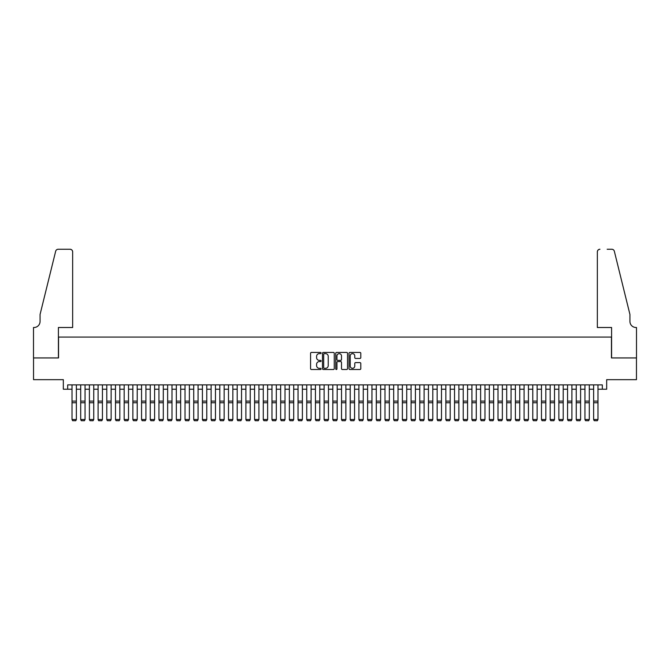 <?xml version="1.0" encoding="UTF-8"?>
<svg xmlns="http://www.w3.org/2000/svg" width="670" height="670" viewBox="0 0 670 670"><rect width="100%" height="100%" fill="white"/><g stroke="black" fill="none" stroke-linecap="round" stroke-linejoin="round"><path stroke-width="1" d="M321.089 353.04A0.595 0.595 0 0 0 320.495 352.437L311.424 352.437A0.854 0.854 0 0 0 310.57 353.291L310.57 368.651A0.854 0.854 0 0 0 311.424 369.505L320.495 369.505A0.595 0.595 0 0 0 321.089 368.91A0.595 0.595 0 0 0 320.495 368.316L319.322 368.316A2.73 2.73 0 0 1 316.592 365.585L316.592 364.304A2.73 2.73 0 0 1 319.322 361.574L320.495 361.574A0.595 0.595 0 0 0 321.089 360.971A0.595 0.595 0 0 0 320.495 360.376L319.322 360.376A2.73 2.73 0 0 1 316.592 357.646L316.592 356.365A2.73 2.73 0 0 1 319.322 353.634L320.495 353.634A0.595 0.595 0 0 0 321.089 353.04M359.941 358.458A0.854 0.854 0 0 0 360.795 357.604L360.795 353.291A0.854 0.854 0 0 0 359.941 352.437L349.866 352.437A0.854 0.854 0 0 0 349.02 353.291L349.02 368.651A0.854 0.854 0 0 0 349.866 369.505L359.941 369.505A0.854 0.854 0 0 0 360.795 368.651L360.795 363.45A0.854 0.854 0 0 0 359.941 362.596L355.628 362.596A0.854 0.854 0 0 0 354.773 363.45L354.773 366.029A2.286 2.286 0 0 1 352.495 368.316A2.286 2.286 0 0 1 350.209 366.029L350.209 355.921A2.286 2.286 0 0 1 352.495 353.634A2.286 2.286 0 0 1 354.773 355.921L354.773 357.604A0.854 0.854 0 0 0 355.628 358.458L359.941 358.458M67.67 389.228L67.67 384.882L602.33 384.882L602.33 389.228L606.677 389.228L606.677 379.664L636.458 379.664L636.458 357.931L611.459 357.931L611.459 337.069L58.541 337.069L58.541 357.931L33.542 357.931L33.542 379.664L63.323 379.664L63.323 389.228L72.017 389.228M334.255 353.291A0.854 0.854 0 0 0 333.4 352.437L323.334 352.437A0.854 0.854 0 0 0 322.479 353.291L322.479 368.651A0.854 0.854 0 0 0 323.334 369.505L333.4 369.505A0.854 0.854 0 0 0 334.255 368.651L334.255 353.291M336.6 352.437L346.666 352.437A0.854 0.854 0 0 1 347.521 353.291L347.521 368.651A0.854 0.854 0 0 1 346.666 369.505L342.362 369.505A0.854 0.854 0 0 1 341.507 368.651L341.507 362.428A0.854 0.854 0 0 0 340.653 361.574L337.797 361.574A0.854 0.854 0 0 0 336.943 362.428L336.943 368.91A0.595 0.595 0 0 1 336.34 369.505A0.595 0.595 0 0 1 335.745 368.91L335.745 353.291A0.854 0.854 0 0 1 336.6 352.437M76.363 389.228L80.71 389.228M85.056 389.228L89.403 389.228M93.75 389.228L98.096 389.228M102.443 389.228L106.79 389.228M111.136 389.228L115.483 389.228M119.83 389.228L124.176 389.228M128.523 389.228L132.869 389.228M137.216 389.228L141.563 389.228M145.909 389.228L150.256 389.228M154.602 389.228L158.949 389.228M163.296 389.228L167.642 389.228M171.989 389.228L176.336 389.228M180.682 389.228L185.029 389.228M189.376 389.228L193.722 389.228M198.077 389.228L202.424 389.228M206.77 389.228L211.117 389.228M215.464 389.228L219.81 389.228M224.157 389.228L228.503 389.228M232.85 389.228L237.197 389.228M241.543 389.228L245.89 389.228M250.237 389.228L254.583 389.228M258.93 389.228L263.276 389.228M267.623 389.228L271.97 389.228M276.316 389.228L280.663 389.228M285.01 389.228L289.356 389.228M293.703 389.228L298.05 389.228M302.396 389.228L306.743 389.228M311.089 389.228L315.436 389.228M319.783 389.228L324.129 389.228M328.476 389.228L332.822 389.228M337.178 389.228L341.524 389.228M345.871 389.228L350.217 389.228M354.564 389.228L358.911 389.228M363.257 389.228L367.604 389.228M371.951 389.228L376.297 389.228M380.644 389.228L384.99 389.228M389.337 389.228L393.684 389.228M398.03 389.228L402.377 389.228M406.724 389.228L411.07 389.228M415.417 389.228L419.763 389.228M424.11 389.228L428.457 389.228M432.803 389.228L437.15 389.228M441.496 389.228L445.843 389.228M450.19 389.228L454.536 389.228M458.883 389.228L463.23 389.228M467.576 389.228L471.923 389.228M476.278 389.228L480.625 389.228M484.971 389.228L489.318 389.228M493.664 389.228L498.011 389.228M502.358 389.228L506.704 389.228M511.051 389.228L515.398 389.228M519.744 389.228L524.091 389.228M528.437 389.228L532.784 389.228M537.131 389.228L541.477 389.228M545.824 389.228L550.17 389.228M554.517 389.228L558.864 389.228M563.21 389.228L567.557 389.228M571.904 389.228L576.25 389.228M580.597 389.228L584.944 389.228M589.29 389.228L593.637 389.228M597.983 389.228L602.33 389.228M324.272 353.634A0.595 0.595 0 0 0 323.669 354.229L323.669 367.713A0.595 0.595 0 0 0 324.272 368.316L325.503 368.316A2.73 2.73 0 0 0 328.233 365.585L328.233 356.365A2.73 2.73 0 0 0 325.503 353.634L324.272 353.634M341.507 355.963A2.286 2.286 0 0 0 339.221 353.676A2.286 2.286 0 0 0 336.943 355.963L336.943 359.522A0.854 0.854 0 0 0 337.797 360.376L340.653 360.376A0.854 0.854 0 0 0 341.507 359.522L341.507 355.963M76.363 384.882L76.363 419.663L75.71 420.743L72.662 420.676L75.71 420.743M72.662 420.743L72.017 419.504L76.363 419.504L75.71 420.676M72.017 384.882L72.017 419.504L72.662 420.676M72.662 327.504L72.662 251.87A2.605 2.605 0 0 0 70.057 249.257L58.19 249.257A2.605 2.605 0 0 0 55.66 251.242L40.066 314.465L40.066 321.416A6.089 6.089 0 0 1 33.977 327.504L33.5 327.504L33.5 357.931L58.407 357.931L58.407 327.504L72.662 327.504L72.662 251.87C72.502 250.295 71.631 249.424 70.057 249.257L62.838 249.257M55.66 251.242C56.322 249.809 56.322 249.809 55.66 251.242C56.322 249.809 56.322 249.809 55.66 251.242M40.066 321.416A6.089 6.089 0 0 1 33.977 327.504M597.339 327.504L597.339 251.87L597.339 327.504L611.593 327.504L611.593 357.931L636.5 357.931L636.5 327.504L636.023 327.504A6.089 6.089 0 0 1 629.934 321.416A6.089 6.089 0 0 0 636.023 327.504M625.152 295.076L614.34 251.242L629.934 314.465L629.934 321.416M607.162 249.257L611.811 249.257A2.605 2.605 0 0 1 614.34 251.242C613.678 249.809 613.678 249.809 614.34 251.242C613.678 249.809 613.678 249.809 614.34 251.242M599.943 249.257A2.605 2.605 0 0 0 597.339 251.87C597.498 250.295 598.369 249.424 599.943 249.257M80.71 419.663L81.363 420.743L80.71 419.504L85.056 419.504L84.403 420.743L81.363 420.676L84.403 420.743M89.403 419.663L90.056 420.743L89.403 419.504L93.75 419.504L93.097 420.743L90.056 420.676L93.097 420.743M98.096 419.663L98.75 420.743L98.096 419.504L102.443 419.504L101.79 420.743L98.75 420.676L101.79 420.743M106.79 419.663L107.443 420.743L106.79 419.504L111.136 419.504L110.483 420.743L107.443 420.676L110.483 420.743M85.056 384.882L85.056 419.504L84.403 420.676M80.71 384.882L80.71 419.504L81.363 420.676M93.75 384.882L93.75 419.504L93.097 420.676M89.403 384.882L89.403 419.504L90.056 420.676M102.443 384.882L102.443 419.504L101.79 420.676M98.096 384.882L98.096 419.504L98.75 420.676M111.136 384.882L111.136 419.504L110.483 420.676M106.79 384.882L106.79 419.504L107.443 420.676M115.483 419.663L116.136 420.743L115.483 419.504L119.83 419.504L119.176 420.743L116.136 420.676L119.176 420.743M119.83 384.882L119.83 419.504L119.176 420.676M115.483 384.882L115.483 419.504L116.136 420.676M124.176 419.663L124.829 420.743L124.176 419.504L128.523 419.504L127.87 420.743L124.829 420.676L127.87 420.743M128.523 384.882L128.523 419.504L127.87 420.676M124.176 384.882L124.176 419.504L124.829 420.676M132.869 419.663L133.523 420.743L132.869 419.504L137.216 419.504L136.563 420.743L133.523 420.676L136.563 420.743M137.216 384.882L137.216 419.504L136.563 420.676M132.869 384.882L132.869 419.504L133.523 420.676M141.563 419.663L142.216 420.743L141.563 419.504L145.909 419.504L145.256 420.743L142.216 420.676L145.256 420.743M145.909 384.882L145.909 419.504L145.256 420.676M141.563 384.882L141.563 419.504L142.216 420.676M150.256 419.663L150.909 420.743L150.256 419.504L154.602 419.504L153.949 420.743L150.909 420.676L153.949 420.743M154.602 384.882L154.602 419.504L153.949 420.676M150.256 384.882L150.256 419.504L150.909 420.676M158.949 419.663L159.602 420.743L158.949 419.504L163.296 419.504L162.642 420.743L159.602 420.676L162.642 420.743M163.296 384.882L163.296 419.504L162.642 420.676M158.949 384.882L158.949 419.504L159.602 420.676M167.642 419.663L168.296 420.743L167.642 419.504L171.989 419.504L171.336 420.743L168.296 420.676L171.336 420.743M171.989 384.882L171.989 419.504L171.336 420.676M167.642 384.882L167.642 419.504L168.296 420.676M176.336 419.663L176.989 420.743L176.336 419.504L180.682 419.504L180.037 420.743L176.989 420.676L180.037 420.743M180.682 384.882L180.682 419.504L180.037 420.676M176.336 384.882L176.336 419.504L176.989 420.676M185.029 419.663L185.682 420.743L185.029 419.504L189.376 419.504L188.731 420.743L185.682 420.676L188.731 420.743M189.376 384.882L189.376 419.504L188.731 420.676M185.029 384.882L185.029 419.504L185.682 420.676M193.722 419.663L194.375 420.743L193.722 419.504L198.077 419.504L197.424 420.743L194.375 420.676L197.424 420.743M198.077 384.882L198.077 419.504L197.424 420.676M193.722 384.882L193.722 419.504L194.375 420.676M202.424 419.663L203.069 420.743L202.424 419.504L206.77 419.504L206.117 420.743L203.069 420.676L206.117 420.743M206.77 384.882L206.77 419.504L206.117 420.676M202.424 384.882L202.424 419.504L203.069 420.676M211.117 419.663L211.762 420.743L211.117 419.504L215.464 419.504L214.81 420.743L211.762 420.676L214.81 420.743M215.464 384.882L215.464 419.504L214.81 420.676M211.117 384.882L211.117 419.504L211.762 420.676M219.81 419.663L220.464 420.743L219.81 419.504L224.157 419.504L223.504 420.743L220.464 420.676L223.504 420.743M224.157 384.882L224.157 419.504L223.504 420.676M219.81 384.882L219.81 419.504L220.464 420.676M228.503 419.663L229.157 420.743L228.503 419.504L232.85 419.504L232.197 420.743L229.157 420.676L232.197 420.743M232.85 384.882L232.85 419.504L232.197 420.676M228.503 384.882L228.503 419.504L229.157 420.676M237.197 419.663L237.85 420.743L237.197 419.504L241.543 419.504L240.89 420.743L237.85 420.676L240.89 420.743M241.543 384.882L241.543 419.504L240.89 420.676M237.197 384.882L237.197 419.504L237.85 420.676M245.89 419.663L246.543 420.743L245.89 419.504L250.237 419.504L249.583 420.743L246.543 420.676L249.583 420.743M250.237 384.882L250.237 419.504L249.583 420.676M245.89 384.882L245.89 419.504L246.543 420.676M254.583 419.663L255.237 420.743L254.583 419.504L258.93 419.504L258.277 420.743L255.237 420.676L258.277 420.743M258.93 384.882L258.93 419.504L258.277 420.676M254.583 384.882L254.583 419.504L255.237 420.676M263.276 419.663L263.93 420.743L263.276 419.504L267.623 419.504L266.97 420.743L263.93 420.676L266.97 420.743M267.623 384.882L267.623 419.504L266.97 420.676M263.276 384.882L263.276 419.504L263.93 420.676M271.97 419.663L272.623 420.743L271.97 419.504L276.316 419.504L275.663 420.743L272.623 420.676L275.663 420.743M276.316 384.882L276.316 419.504L275.663 420.676M271.97 384.882L271.97 419.504L272.623 420.676M280.663 419.663L281.316 420.743L280.663 419.504L285.01 419.504L284.356 420.743L281.316 420.676L284.356 420.743M285.01 384.882L285.01 419.504L284.356 420.676M280.663 384.882L280.663 419.504L281.316 420.676M289.356 419.663L290.01 420.743L289.356 419.504L293.703 419.504L293.05 420.743L290.01 420.676L293.05 420.743M298.05 419.663L298.703 420.743L298.05 419.504L302.396 419.504L301.743 420.743L298.703 420.676L301.743 420.743M306.743 419.663L307.396 420.743L306.743 419.504L311.089 419.504L310.436 420.743L307.396 420.676L310.436 420.743M293.703 384.882L293.703 419.504L293.05 420.676M289.356 384.882L289.356 419.504L290.01 420.676M302.396 384.882L302.396 419.504L301.743 420.676M298.05 384.882L298.05 419.504L298.703 420.676M311.089 384.882L311.089 419.504L310.436 420.676M306.743 384.882L306.743 419.504L307.396 420.676M315.436 419.663L316.089 420.743L315.436 419.504L319.783 419.504L319.138 420.743L316.089 420.676L319.138 420.743M319.783 384.882L319.783 419.504L319.138 420.676M315.436 384.882L315.436 419.504L316.089 420.676M324.129 419.663L324.783 420.743L324.129 419.504L328.476 419.504L327.831 420.743L324.783 420.676L327.831 420.743M328.476 384.882L328.476 419.504L327.831 420.676M324.129 384.882L324.129 419.504L324.783 420.676M332.822 419.663L333.476 420.743L332.822 419.504L337.178 419.504L336.524 420.743L333.476 420.676L336.524 420.743M337.178 384.882L337.178 419.504L336.524 420.676M332.822 384.882L332.822 419.504L333.476 420.676M341.524 419.663L342.169 420.743L341.524 419.504L345.871 419.504L345.217 420.743L342.169 420.676L345.217 420.743M345.871 384.882L345.871 419.504L345.217 420.676M341.524 384.882L341.524 419.504L342.169 420.676M350.217 419.663L350.862 420.743L350.217 419.504L354.564 419.504L353.911 420.743L350.862 420.676L353.911 420.743M354.564 384.882L354.564 419.504L353.911 420.676M350.217 384.882L350.217 419.504L350.862 420.676M358.911 419.663L359.564 420.743L358.911 419.504L363.257 419.504L362.604 420.743L359.564 420.676L362.604 420.743M363.257 384.882L363.257 419.504L362.604 420.676M358.911 384.882L358.911 419.504L359.564 420.676M367.604 419.663L368.257 420.743L367.604 419.504L371.951 419.504L371.297 420.743L368.257 420.676L371.297 420.743M371.951 384.882L371.951 419.504L371.297 420.676M367.604 384.882L367.604 419.504L368.257 420.676M376.297 419.663L376.95 420.743L376.297 419.504L380.644 419.504L379.991 420.743L376.95 420.676L379.991 420.743M380.644 384.882L380.644 419.504L379.991 420.676M376.297 384.882L376.297 419.504L376.95 420.676M384.99 419.663L385.644 420.743L384.99 419.504L389.337 419.504L388.684 420.743L385.644 420.676L388.684 420.743M389.337 384.882L389.337 419.504L388.684 420.676M384.99 384.882L384.99 419.504L385.644 420.676M393.684 419.663L394.337 420.743L393.684 419.504L398.03 419.504L397.377 420.743L394.337 420.676L397.377 420.743M398.03 384.882L398.03 419.504L397.377 420.676M393.684 384.882L393.684 419.504L394.337 420.676M402.377 419.663L403.03 420.743L402.377 419.504L406.724 419.504L406.07 420.743L403.03 420.676L406.07 420.743M406.724 384.882L406.724 419.504L406.07 420.676M402.377 384.882L402.377 419.504L403.03 420.676M411.07 419.663L411.723 420.743L411.07 419.504L415.417 419.504L414.764 420.743L411.723 420.676L414.764 420.743M415.417 384.882L415.417 419.504L414.764 420.676M411.07 384.882L411.07 419.504L411.723 420.676M419.763 419.663L420.417 420.743L419.763 419.504L424.11 419.504L423.457 420.743L420.417 420.676L423.457 420.743M424.11 384.882L424.11 419.504L423.457 420.676M419.763 384.882L419.763 419.504L420.417 420.676M428.457 419.663L429.11 420.743L428.457 419.504L432.803 419.504L432.15 420.743L429.11 420.676L432.15 420.743M432.803 384.882L432.803 419.504L432.15 420.676M428.457 384.882L428.457 419.504L429.11 420.676M437.15 419.663L437.803 420.743L437.15 419.504L441.496 419.504L440.843 420.743L437.803 420.676L440.843 420.743M441.496 384.882L441.496 419.504L440.843 420.676M437.15 384.882L437.15 419.504L437.803 420.676M445.843 419.663L446.496 420.743L445.843 419.504L450.19 419.504L449.536 420.743L446.496 420.676L449.536 420.743M450.19 384.882L450.19 419.504L449.536 420.676M445.843 384.882L445.843 419.504L446.496 420.676M454.536 419.663L455.19 420.743L454.536 419.504L458.883 419.504L458.238 420.743L455.19 420.676L458.238 420.743M458.883 384.882L458.883 419.504L458.238 420.676M454.536 384.882L454.536 419.504L455.19 420.676M463.23 419.663L463.883 420.743L463.23 419.504L467.576 419.504L466.931 420.743L463.883 420.676L466.931 420.743M467.576 384.882L467.576 419.504L466.931 420.676M463.23 384.882L463.23 419.504L463.883 420.676M471.923 419.663L472.576 420.743L471.923 419.504L476.278 419.504L475.625 420.743L472.576 420.676L475.625 420.743M476.278 384.882L476.278 419.504L475.625 420.676M471.923 384.882L471.923 419.504L472.576 420.676M480.625 419.663L481.269 420.743L480.625 419.504L484.971 419.504L484.318 420.743L481.269 420.676L484.318 420.743M484.971 384.882L484.971 419.504L484.318 420.676M480.625 384.882L480.625 419.504L481.269 420.676M489.318 419.663L489.963 420.743L489.318 419.504L493.664 419.504L493.011 420.743L489.963 420.676L493.011 420.743M493.664 384.882L493.664 419.504L493.011 420.676M489.318 384.882L489.318 419.504L489.963 420.676M498.011 419.663L498.664 420.743L498.011 419.504L502.358 419.504L501.704 420.743L498.664 420.676L501.704 420.743M502.358 384.882L502.358 419.504L501.704 420.676M498.011 384.882L498.011 419.504L498.664 420.676M506.704 419.663L507.357 420.743L506.704 419.504L511.051 419.504L510.398 420.743L507.357 420.676L510.398 420.743M511.051 384.882L511.051 419.504L510.398 420.676M506.704 384.882L506.704 419.504L507.357 420.676M515.398 419.663L516.051 420.743L515.398 419.504L519.744 419.504L519.091 420.743L516.051 420.676L519.091 420.743M519.744 384.882L519.744 419.504L519.091 420.676M515.398 384.882L515.398 419.504L516.051 420.676M524.091 419.663L524.744 420.743L524.091 419.504L528.437 419.504L527.784 420.743L524.744 420.676L527.784 420.743M528.437 384.882L528.437 419.504L527.784 420.676M524.091 384.882L524.091 419.504L524.744 420.676M532.784 419.663L533.437 420.743L532.784 419.504L537.131 419.504L536.477 420.743L533.437 420.676L536.477 420.743M537.131 384.882L537.131 419.504L536.477 420.676M532.784 384.882L532.784 419.504L533.437 420.676M541.477 419.663L542.131 420.743L541.477 419.504L545.824 419.504L545.171 420.743L542.131 420.676L545.171 420.743M545.824 384.882L545.824 419.504L545.171 420.676M541.477 384.882L541.477 419.504L542.131 420.676M550.17 419.663L550.824 420.743L550.17 419.504L554.517 419.504L553.864 420.743L550.824 420.676L553.864 420.743M554.517 384.882L554.517 419.504L553.864 420.676M550.17 384.882L550.17 419.504L550.824 420.676M558.864 419.663L559.517 420.743L558.864 419.504L563.21 419.504L562.557 420.743L559.517 420.676L562.557 420.743M563.21 384.882L563.21 419.504L562.557 420.676M558.864 384.882L558.864 419.504L559.517 420.676M567.557 419.663L568.21 420.743L567.557 419.504L571.904 419.504L571.25 420.743L568.21 420.676L571.25 420.743M571.904 384.882L571.904 419.504L571.25 420.676M567.557 384.882L567.557 419.504L568.21 420.676M576.25 419.663L576.904 420.743L576.25 419.504L580.597 419.504L579.944 420.743L576.904 420.676L579.944 420.743M580.597 384.882L580.597 419.504L579.944 420.676M576.25 384.882L576.25 419.504L576.904 420.676M584.944 419.663L585.597 420.743L584.944 419.504L589.29 419.504L588.637 420.743L585.597 420.676L588.637 420.743M589.29 384.882L589.29 419.504L588.637 420.676M584.944 384.882L584.944 419.504L585.597 420.676M593.637 419.663L594.29 420.743L593.637 419.504L597.983 419.504L597.339 420.743L594.29 420.676L597.339 420.743M597.983 384.882L597.983 419.504L597.339 420.676M593.637 384.882L593.637 419.504L594.29 420.676M76.363 401.112L72.017 401.112M76.363 402.754L72.017 402.754M85.056 401.112L80.71 401.112M85.056 402.754L80.71 402.754M93.75 401.112L89.403 401.112M93.75 402.754L89.403 402.754M102.443 401.112L98.096 401.112M102.443 402.754L98.096 402.754M111.136 401.112L106.79 401.112M111.136 402.754L106.79 402.754M119.83 401.112L115.483 401.112M119.83 402.754L115.483 402.754M128.523 401.112L124.176 401.112M128.523 402.754L124.176 402.754M137.216 401.112L132.869 401.112M137.216 402.754L132.869 402.754M145.909 401.112L141.563 401.112M145.909 402.754L141.563 402.754M154.602 401.112L150.256 401.112M154.602 402.754L150.256 402.754M163.296 401.112L158.949 401.112M163.296 402.754L158.949 402.754M171.989 401.112L167.642 401.112M171.989 402.754L167.642 402.754M180.682 401.112L176.336 401.112M180.682 402.754L176.336 402.754M189.376 401.112L185.029 401.112M189.376 402.754L185.029 402.754M198.077 401.112L193.722 401.112M198.077 402.754L193.722 402.754M206.77 401.112L202.424 401.112M206.77 402.754L202.424 402.754M215.464 401.112L211.117 401.112M215.464 402.754L211.117 402.754M224.157 401.112L219.81 401.112M224.157 402.754L219.81 402.754M232.85 401.112L228.503 401.112M232.85 402.754L228.503 402.754M241.543 401.112L237.197 401.112M241.543 402.754L237.197 402.754M250.237 401.112L245.89 401.112M250.237 402.754L245.89 402.754M258.93 401.112L254.583 401.112M258.93 402.754L254.583 402.754M267.623 401.112L263.276 401.112M267.623 402.754L263.276 402.754M276.316 401.112L271.97 401.112M276.316 402.754L271.97 402.754M285.01 401.112L280.663 401.112M285.01 402.754L280.663 402.754M293.703 401.112L289.356 401.112M293.703 402.754L289.356 402.754M302.396 401.112L298.05 401.112M302.396 402.754L298.05 402.754M311.089 401.112L306.743 401.112M311.089 402.754L306.743 402.754M319.783 401.112L315.436 401.112M319.783 402.754L315.436 402.754M328.476 401.112L324.129 401.112M328.476 402.754L324.129 402.754M337.178 401.112L332.822 401.112M337.178 402.754L332.822 402.754M345.871 401.112L341.524 401.112M345.871 402.754L341.524 402.754M354.564 401.112L350.217 401.112M354.564 402.754L350.217 402.754M363.257 401.112L358.911 401.112M363.257 402.754L358.911 402.754M371.951 401.112L367.604 401.112M371.951 402.754L367.604 402.754M380.644 401.112L376.297 401.112M380.644 402.754L376.297 402.754M389.337 401.112L384.99 401.112M389.337 402.754L384.99 402.754M398.03 401.112L393.684 401.112M398.03 402.754L393.684 402.754M406.724 401.112L402.377 401.112M406.724 402.754L402.377 402.754M415.417 401.112L411.07 401.112M415.417 402.754L411.07 402.754M424.11 401.112L419.763 401.112M424.11 402.754L419.763 402.754M432.803 401.112L428.457 401.112M432.803 402.754L428.457 402.754M441.496 401.112L437.15 401.112M441.496 402.754L437.15 402.754M450.19 401.112L445.843 401.112M450.19 402.754L445.843 402.754M458.883 401.112L454.536 401.112M458.883 402.754L454.536 402.754M467.576 401.112L463.23 401.112M467.576 402.754L463.23 402.754M476.278 401.112L471.923 401.112M476.278 402.754L471.923 402.754M484.971 401.112L480.625 401.112M484.971 402.754L480.625 402.754M493.664 401.112L489.318 401.112M493.664 402.754L489.318 402.754M502.358 401.112L498.011 401.112M502.358 402.754L498.011 402.754M511.051 401.112L506.704 401.112M511.051 402.754L506.704 402.754M519.744 401.112L515.398 401.112M519.744 402.754L515.398 402.754M528.437 401.112L524.091 401.112M528.437 402.754L524.091 402.754M537.131 401.112L532.784 401.112M537.131 402.754L532.784 402.754M545.824 401.112L541.477 401.112M545.824 402.754L541.477 402.754M554.517 401.112L550.17 401.112M554.517 402.754L550.17 402.754M563.21 401.112L558.864 401.112M563.21 402.754L558.864 402.754M571.904 401.112L567.557 401.112M571.904 402.754L567.557 402.754M580.597 401.112L576.25 401.112M580.597 402.754L576.25 402.754M589.29 401.112L584.944 401.112M589.29 402.754L584.944 402.754M597.983 401.112L593.637 401.112M597.983 402.754L593.637 402.754"/></g></svg>
